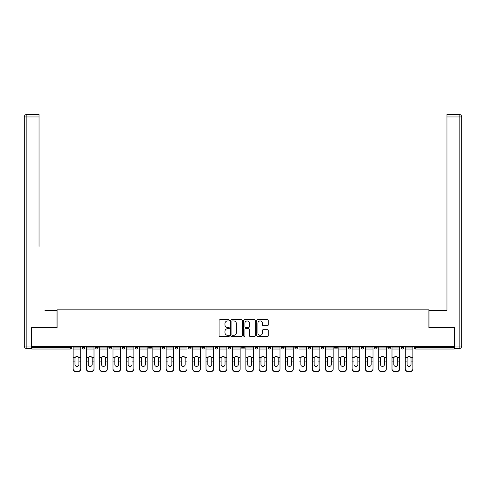 <?xml version="1.0" encoding="UTF-8"?>
<svg xmlns="http://www.w3.org/2000/svg" width="486" height="486" viewBox="0 0 486 486"><rect width="100%" height="100%" fill="white"/><g stroke="black" fill="none" stroke-linecap="round" stroke-linejoin="round"><path stroke-width="0.73" d="M229.374 320.347A0.583 0.583 0 0 0 228.791 319.764L219.909 319.764A0.838 0.838 0 0 0 219.071 320.596L219.071 335.644A0.838 0.838 0 0 0 219.909 336.482L228.791 336.482A0.583 0.583 0 0 0 229.374 335.893A0.583 0.583 0 0 0 228.791 335.31L227.642 335.31A2.673 2.673 0 0 1 224.963 332.637L224.963 331.379A2.673 2.673 0 0 1 227.642 328.706L228.791 328.706A0.583 0.583 0 0 0 229.374 328.123A0.583 0.583 0 0 0 228.791 327.534L227.642 327.534A2.673 2.673 0 0 1 224.963 324.861L224.963 323.609A2.673 2.673 0 0 1 227.642 320.93L228.791 320.93A0.583 0.583 0 0 0 229.374 320.347M267.428 325.656A0.838 0.838 0 0 0 268.266 324.818L268.266 320.596A0.838 0.838 0 0 0 267.428 319.764L257.568 319.764A0.838 0.838 0 0 0 256.73 320.596L256.73 335.644A0.838 0.838 0 0 0 257.568 336.482L267.428 336.482A0.838 0.838 0 0 0 268.266 335.644L268.266 330.547A0.838 0.838 0 0 0 267.428 329.708L263.212 329.708A0.838 0.838 0 0 0 262.373 330.547L262.373 333.074A2.236 2.236 0 0 1 260.138 335.31A2.236 2.236 0 0 1 257.902 333.074L257.902 323.166A2.236 2.236 0 0 1 260.138 320.93A2.236 2.236 0 0 1 262.373 323.166L262.373 324.818A0.838 0.838 0 0 0 263.212 325.656L267.428 325.656M31.712 346.39L31.712 327.74L57.087 327.74L57.087 309.855L428.913 309.855L428.913 327.74L454.288 327.74L454.288 346.39L31.712 346.39L31.712 347.751L70.288 347.751L70.288 346.39M242.271 320.596A0.838 0.838 0 0 0 241.433 319.764L231.567 319.764A0.838 0.838 0 0 0 230.735 320.596L230.735 335.644A0.838 0.838 0 0 0 231.567 336.482L241.433 336.482A0.838 0.838 0 0 0 242.271 335.644L242.271 320.596M244.567 319.764L254.433 319.764A0.838 0.838 0 0 1 255.265 320.596L255.265 335.644A0.838 0.838 0 0 1 254.433 336.482L250.211 336.482A0.838 0.838 0 0 1 249.373 335.644L249.373 329.544A0.838 0.838 0 0 0 248.54 328.706L245.74 328.706A0.838 0.838 0 0 0 244.901 329.544L244.901 335.893A0.583 0.583 0 0 1 244.318 336.482A0.583 0.583 0 0 1 243.729 335.893L243.729 320.596A0.838 0.838 0 0 1 244.567 319.764M70.288 349.027A1.276 1.276 0 0 0 71.564 347.751L70.288 347.751L70.288 349.027A1.276 1.276 0 0 0 71.564 347.751L71.564 346.39L71.564 347.751A1.276 1.276 0 0 1 70.288 349.027L31.712 349.027L31.712 347.751M454.288 346.39L454.288 349.027L415.712 349.027A1.276 1.276 0 0 1 414.437 347.751L414.437 346.39M82.298 346.39L82.298 347.751L82.298 346.39M83.574 349.027A1.276 1.276 0 0 1 82.298 347.751A1.276 1.276 0 0 0 83.574 349.027A1.276 1.276 0 0 0 84.85 347.751L84.85 346.39L84.85 347.751A1.276 1.276 0 0 1 83.574 349.027A1.276 1.276 0 0 1 82.298 347.751L84.85 347.751A1.276 1.276 0 0 1 83.574 349.027M95.584 346.39L95.584 347.751L95.584 346.39M98.136 346.39L98.136 347.751L98.136 346.39M108.87 346.39L108.87 347.751L108.87 346.39M111.422 346.39L111.422 347.751A1.276 1.276 0 0 1 110.146 349.027A1.276 1.276 0 0 1 108.87 347.751A1.276 1.276 0 0 0 110.146 349.027A1.276 1.276 0 0 0 111.422 347.751A1.276 1.276 0 0 1 110.146 349.027A1.276 1.276 0 0 1 108.87 347.751L111.422 347.751M122.15 346.39L122.15 347.751L122.15 346.39M124.708 346.39L124.708 347.751L124.708 346.39M135.436 346.39L135.436 347.751L135.436 346.39M137.994 346.39L137.994 347.751L137.994 346.39M151.28 346.39L151.28 347.751L148.722 347.751A1.276 1.276 0 0 0 150.004 349.027A1.276 1.276 0 0 1 148.722 347.751L148.722 346.39M162.008 346.39L162.008 347.751L162.008 346.39M164.566 346.39L164.566 347.751L164.566 346.39M175.294 346.39L175.294 347.751L175.294 346.39M177.852 346.39L177.852 347.751L177.852 346.39M188.58 346.39L188.58 347.751L188.58 346.39M191.138 346.39L191.138 347.751A1.276 1.276 0 0 1 189.856 349.027A1.276 1.276 0 0 1 188.58 347.751L191.138 347.751A1.276 1.276 0 0 1 189.856 349.027M201.866 346.39L201.866 347.751L201.866 346.39M204.424 346.39L204.424 347.751L204.424 346.39M215.152 346.39L215.152 347.751L215.152 346.39M217.704 346.39L217.704 347.751A1.276 1.276 0 0 1 216.428 349.027A1.276 1.276 0 0 1 215.152 347.751L217.704 347.751A1.276 1.276 0 0 1 216.428 349.027M228.438 346.39L228.438 347.751L228.438 346.39M230.99 346.39L230.99 347.751L230.99 346.39M241.724 346.39L241.724 347.751L241.724 346.39M244.276 346.39L244.276 347.751L244.276 346.39M257.562 346.39L257.562 347.751A1.276 1.276 0 0 1 256.286 349.027A1.276 1.276 0 0 1 255.01 347.751L255.01 346.39M270.848 346.39L270.848 347.751A1.276 1.276 0 0 1 269.572 349.027A1.276 1.276 0 0 1 268.296 347.751L268.296 346.39M284.134 346.39L284.134 347.751A1.276 1.276 0 0 1 282.858 349.027A1.276 1.276 0 0 1 281.576 347.751L281.576 346.39M297.42 346.39L297.42 347.751A1.276 1.276 0 0 1 296.144 349.027A1.276 1.276 0 0 1 294.862 347.751L294.862 346.39M309.43 349.027A1.276 1.276 0 0 0 310.706 347.751L310.706 346.39L310.706 347.751A1.276 1.276 0 0 1 309.43 349.027A1.276 1.276 0 0 1 308.148 347.751L308.148 346.39M323.992 346.39L323.992 347.751A1.276 1.276 0 0 1 322.71 349.027A1.276 1.276 0 0 1 321.434 347.751L321.434 346.39M334.72 346.39L334.72 347.751L334.72 346.39M337.278 346.39L337.278 347.751A1.276 1.276 0 0 1 335.996 349.027A1.276 1.276 0 0 1 334.72 347.751L337.278 347.751A1.276 1.276 0 0 1 335.996 349.027M349.282 349.027A1.276 1.276 0 0 0 350.564 347.751L350.564 346.39L350.564 347.751A1.276 1.276 0 0 1 349.282 349.027A1.276 1.276 0 0 1 348.006 347.751L348.006 346.39M361.292 346.39L361.292 347.751L361.292 346.39M363.85 346.39L363.85 347.751A1.276 1.276 0 0 1 362.568 349.027A1.276 1.276 0 0 1 361.292 347.751L363.85 347.751A1.276 1.276 0 0 1 362.568 349.027A1.276 1.276 0 0 0 363.85 347.751M374.578 347.751A1.276 1.276 0 0 0 375.854 349.027A1.276 1.276 0 0 0 377.13 347.751L377.13 346.39L377.13 347.751L374.578 347.751A1.276 1.276 0 0 0 375.854 349.027A1.276 1.276 0 0 1 374.578 347.751L374.578 346.39M387.864 346.39L387.864 347.751L387.864 346.39M390.416 346.39L390.416 347.751L390.416 346.39M403.702 346.39L403.702 347.751A1.276 1.276 0 0 1 402.426 349.027A1.276 1.276 0 0 1 401.15 347.751L401.15 346.39M96.86 349.027A1.276 1.276 0 0 1 95.584 347.751A1.276 1.276 0 0 0 96.86 349.027A1.276 1.276 0 0 0 98.136 347.751A1.276 1.276 0 0 1 96.86 349.027A1.276 1.276 0 0 1 95.584 347.751L98.136 347.751A1.276 1.276 0 0 1 96.86 349.027M123.432 349.027A1.276 1.276 0 0 1 122.15 347.751A1.276 1.276 0 0 0 123.432 349.027A1.276 1.276 0 0 0 124.708 347.751A1.276 1.276 0 0 1 123.432 349.027A1.276 1.276 0 0 1 122.15 347.751L124.708 347.751A1.276 1.276 0 0 1 123.432 349.027M136.718 349.027A1.276 1.276 0 0 1 135.436 347.751A1.276 1.276 0 0 0 136.718 349.027A1.276 1.276 0 0 0 137.994 347.751A1.276 1.276 0 0 1 136.718 349.027A1.276 1.276 0 0 1 135.436 347.751L137.994 347.751A1.276 1.276 0 0 1 136.718 349.027M150.004 349.027A1.276 1.276 0 0 0 151.28 347.751A1.276 1.276 0 0 1 150.004 349.027A1.276 1.276 0 0 1 148.722 347.751M163.29 349.027A1.276 1.276 0 0 1 162.008 347.751A1.276 1.276 0 0 0 163.29 349.027A1.276 1.276 0 0 0 164.566 347.751A1.276 1.276 0 0 1 163.29 349.027A1.276 1.276 0 0 1 162.008 347.751L164.566 347.751A1.276 1.276 0 0 1 163.29 349.027M176.57 349.027A1.276 1.276 0 0 1 175.294 347.751L177.852 347.751A1.276 1.276 0 0 1 176.57 349.027A1.276 1.276 0 0 0 177.852 347.751M203.142 349.027A1.276 1.276 0 0 1 201.866 347.751A1.276 1.276 0 0 0 203.142 349.027A1.276 1.276 0 0 0 204.424 347.751A1.276 1.276 0 0 1 203.142 349.027A1.276 1.276 0 0 1 201.866 347.751L204.424 347.751M229.714 349.027A1.276 1.276 0 0 1 228.438 347.751L230.99 347.751A1.276 1.276 0 0 1 229.714 349.027A1.276 1.276 0 0 0 230.99 347.751M243 349.027A1.276 1.276 0 0 1 241.724 347.751A1.276 1.276 0 0 0 243 349.027A1.276 1.276 0 0 0 244.276 347.751A1.276 1.276 0 0 1 243 349.027A1.276 1.276 0 0 1 241.724 347.751L244.276 347.751A1.276 1.276 0 0 1 243 349.027M389.14 349.027A1.276 1.276 0 0 1 387.864 347.751L390.416 347.751A1.276 1.276 0 0 1 389.14 349.027A1.276 1.276 0 0 0 390.416 347.751A1.276 1.276 0 0 1 389.14 349.027M232.49 320.93A0.583 0.583 0 0 0 231.901 321.519L231.901 334.726A0.583 0.583 0 0 0 232.49 335.31L233.699 335.31A2.673 2.673 0 0 0 236.372 332.637L236.372 323.609A2.673 2.673 0 0 0 233.699 320.93L232.49 320.93M249.373 323.208A2.236 2.236 0 0 0 247.137 320.973A2.236 2.236 0 0 0 244.901 323.208L244.901 326.701A0.838 0.838 0 0 0 245.74 327.534L248.54 327.534A0.838 0.838 0 0 0 249.373 326.701L249.373 323.208M78.89 358.376L78.89 361.104L80.719 361.104L80.719 346.39M73.143 361.463L73.143 369.178L73.143 357.623L75.13 357.623L74.972 358.376L75.13 357.623A1.956 1.877 0 0 1 78.732 357.623L80.719 357.623M80.719 361.463L80.719 369.178A2.558 2.418 180 0 1 78.167 371.596L78.167 371.237A2.558 2.418 0 0 0 80.719 368.819L80.719 361.104M78.89 364.555A1.956 1.853 180 0 1 76.934 366.408A1.956 1.853 180 0 1 74.972 364.555A1.956 1.853 180 0 0 76.934 366.408A1.956 1.853 180 0 0 78.89 364.555L78.89 361.104M74.972 364.555L74.972 358.376M73.143 368.819A2.558 2.418 0 0 0 75.695 371.237L75.695 371.596L78.167 371.596M75.695 371.596A2.558 2.418 180 0 1 73.143 369.178M75.695 371.237L78.167 371.237M73.143 357.623L73.143 346.39M80.719 368.819L80.719 369.178M24.3 116.956A2.558 2.558 0 0 1 26.858 114.404A2.558 2.558 0 0 0 24.3 116.956L24.3 346.05L24.3 116.956L26.858 116.956L26.858 114.404L39.032 114.404L39.032 116.956L26.858 116.956L26.858 346.05L31.456 346.05L31.456 327.74L57.002 327.74L57.002 310.281L44.912 310.281M39.032 116.956L39.032 246.408M31.456 346.05L31.456 348.602L26.858 348.602A2.558 2.558 0 0 1 24.3 346.05L26.858 346.05L26.858 348.602M441.088 310.281L446.968 310.281L446.968 114.404L459.142 114.404A2.558 2.558 0 0 1 461.7 116.956L461.7 346.05L461.7 116.956A2.558 2.558 0 0 0 459.142 114.404L459.142 116.956L446.968 116.956M454.544 346.05L459.142 346.05L459.142 348.602A2.558 2.558 0 0 0 461.7 346.05A2.558 2.558 0 0 1 459.142 348.602L454.544 348.602L454.544 327.74L428.998 327.74L428.998 310.281L446.968 310.281L446.968 246.408M92.176 358.376L92.176 361.104L94.005 361.104L94.005 346.39M86.429 361.463L86.429 369.178L86.429 357.623L88.416 357.623L88.258 358.376L88.416 357.623A1.956 1.877 0 0 1 92.018 357.623L94.005 357.623M94.005 361.463L94.005 369.178A2.558 2.418 180 0 1 91.453 371.596L91.453 371.237A2.558 2.418 0 0 0 94.005 368.819L94.005 361.104M92.176 364.555A1.956 1.853 180 0 1 90.214 366.408A1.956 1.853 180 0 1 88.258 364.555A1.956 1.853 180 0 0 90.214 366.408A1.956 1.853 180 0 0 92.176 364.555L92.176 361.104M105.462 358.376L105.462 361.104L107.291 361.104L107.291 346.39M99.715 361.463L99.715 369.178L99.715 357.623L101.702 357.623L101.544 358.376L101.702 357.623A1.956 1.877 0 0 1 105.304 357.623L107.291 357.623M107.291 361.463L107.291 369.178A2.558 2.418 180 0 1 104.739 371.596L104.739 371.237A2.558 2.418 0 0 0 107.291 368.819L107.291 361.104M105.462 364.555A1.956 1.853 180 0 1 103.5 366.408A1.956 1.853 180 0 1 101.544 364.555A1.956 1.853 180 0 0 103.5 366.408A1.956 1.853 180 0 0 105.462 364.555L105.462 361.104M118.748 358.376L118.748 361.104L120.577 361.104L120.577 346.39M112.995 361.463L112.995 369.178L112.995 357.623L114.988 357.623L114.83 358.376L114.988 357.623A1.956 1.877 0 0 1 118.59 357.623L120.577 357.623M120.577 361.463L120.577 369.178A2.558 2.418 180 0 1 118.025 371.596L118.025 371.237A2.558 2.418 0 0 0 120.577 368.819L120.577 361.104M118.748 364.555A1.956 1.853 180 0 1 116.786 366.408A1.956 1.853 180 0 1 114.83 364.555A1.956 1.853 180 0 0 116.786 366.408A1.956 1.853 180 0 0 118.748 364.555L118.748 361.104M132.034 358.376L132.034 361.104L133.863 361.104L133.863 346.39M126.281 361.463L126.281 369.178L126.281 357.623L128.268 357.623L128.116 358.376L128.268 357.623A1.956 1.877 0 0 1 131.876 357.623L133.863 357.623M133.863 361.463L133.863 369.178A2.558 2.418 180 0 1 131.305 371.596L131.305 371.237A2.558 2.418 0 0 0 133.863 368.819L133.863 361.104M132.034 364.555A1.956 1.853 180 0 1 130.072 366.408A1.956 1.853 180 0 1 128.116 364.555A1.956 1.853 180 0 0 130.072 366.408A1.956 1.853 180 0 0 132.034 364.555L132.034 361.104M145.32 358.376L145.32 361.104L147.149 361.104L147.149 346.39M139.567 361.463L139.567 369.178L139.567 357.623L141.554 357.623L141.402 358.376L141.554 357.623A1.956 1.877 0 0 1 145.162 357.623L147.149 357.623M147.149 361.463L147.149 369.178A2.558 2.418 180 0 1 144.591 371.596L144.591 371.237A2.558 2.418 0 0 0 147.149 368.819L147.149 361.104M145.32 364.555A1.956 1.853 180 0 1 143.358 366.408A1.956 1.853 180 0 1 141.402 364.555A1.956 1.853 180 0 0 143.358 366.408A1.956 1.853 180 0 0 145.32 364.555L145.32 361.104M88.258 364.555L88.258 358.376M86.429 368.819A2.558 2.418 0 0 0 88.981 371.237L88.981 371.596L91.453 371.596M88.981 371.596A2.558 2.418 180 0 1 86.429 369.178M88.981 371.237L91.453 371.237M86.429 357.623L86.429 346.39M94.005 368.819L94.005 369.178M101.544 364.555L101.544 358.376M99.715 368.819A2.558 2.418 0 0 0 102.267 371.237L102.267 371.596L104.739 371.596M102.267 371.596A2.558 2.418 180 0 1 99.715 369.178M102.267 371.237L104.739 371.237M99.715 357.623L99.715 346.39M107.291 368.819L107.291 369.178M114.83 364.555L114.83 358.376M112.995 368.819A2.558 2.418 0 0 0 115.553 371.237L115.553 371.596L118.025 371.596M115.553 371.596A2.558 2.418 180 0 1 112.995 369.178M115.553 371.237L118.025 371.237M112.995 357.623L112.995 346.39M120.577 368.819L120.577 369.178M128.116 364.555L128.116 358.376M126.281 368.819A2.558 2.418 0 0 0 128.839 371.237L128.839 371.596L131.305 371.596M128.839 371.596A2.558 2.418 180 0 1 126.281 369.178M128.839 371.237L131.305 371.237M126.281 357.623L126.281 346.39M133.863 368.819L133.863 369.178M141.402 364.555L141.402 358.376M139.567 368.819A2.558 2.418 0 0 0 142.125 371.237L142.125 371.596L144.591 371.596M142.125 371.596A2.558 2.418 180 0 1 139.567 369.178M142.125 371.237L144.591 371.237M139.567 357.623L139.567 346.39M147.149 368.819L147.149 369.178M158.6 358.376L158.6 361.104L160.435 361.104L160.435 346.39M152.853 361.463L152.853 369.178L152.853 357.623L154.84 357.623L154.688 358.376L154.84 357.623A1.956 1.877 0 0 1 158.448 357.623L160.435 357.623M160.435 361.463L160.435 369.178A2.558 2.418 180 0 1 157.877 371.596L157.877 371.237A2.558 2.418 0 0 0 160.435 368.819L160.435 361.104M158.6 364.555A1.956 1.853 180 0 1 156.644 366.408A1.956 1.853 180 0 1 154.688 364.555A1.956 1.853 180 0 0 156.644 366.408A1.956 1.853 180 0 0 158.6 364.555L158.6 361.104M154.688 364.555L154.688 358.376M152.853 368.819A2.558 2.418 0 0 0 155.411 371.237L155.411 371.596L157.877 371.596M155.411 371.596A2.558 2.418 180 0 1 152.853 369.178M155.411 371.237L157.877 371.237M152.853 357.623L152.853 346.39M160.435 368.819L160.435 369.178M171.886 358.376L171.886 361.104L173.721 361.104L173.721 346.39M166.139 361.463L166.139 369.178L166.139 357.623L168.126 357.623L167.974 358.376L168.126 357.623A1.956 1.877 0 0 1 171.734 357.623L173.721 357.623M173.721 361.463L173.721 369.178A2.558 2.418 180 0 1 171.163 371.596L171.163 371.237A2.558 2.418 0 0 0 173.721 368.819L173.721 361.104M171.886 364.555A1.956 1.853 180 0 1 169.93 366.408A1.956 1.853 180 0 1 167.974 364.555A1.956 1.853 180 0 0 169.93 366.408A1.956 1.853 180 0 0 171.886 364.555L171.886 361.104M167.974 364.555L167.974 358.376M166.139 368.819A2.558 2.418 0 0 0 168.697 371.237L168.697 371.596L171.163 371.596M168.697 371.596A2.558 2.418 180 0 1 166.139 369.178M168.697 371.237L171.163 371.237M166.139 357.623L166.139 346.39M173.721 368.819L173.721 369.178M185.172 358.376L185.172 361.104L187.007 361.104L187.007 346.39M179.425 361.463L179.425 369.178L179.425 357.623L181.412 357.623L181.254 358.376L181.412 357.623A1.956 1.877 0 0 1 185.02 357.623L187.007 357.623M187.007 361.463L187.007 369.178A2.558 2.418 180 0 1 184.449 371.596L184.449 371.237A2.558 2.418 0 0 0 187.007 368.819L187.007 361.104M185.172 364.555A1.956 1.853 180 0 1 183.216 366.408A1.956 1.853 180 0 1 181.254 364.555A1.956 1.853 180 0 0 183.216 366.408A1.956 1.853 180 0 0 185.172 364.555L185.172 361.104M181.254 364.555L181.254 358.376M179.425 368.819A2.558 2.418 0 0 0 181.983 371.237L181.983 371.596L184.449 371.596M181.983 371.596A2.558 2.418 180 0 1 179.425 369.178M181.983 371.237L184.449 371.237M179.425 357.623L179.425 346.39M187.007 368.819L187.007 369.178M198.458 358.376L198.458 361.104L200.293 361.104L200.293 346.39M192.711 361.463L192.711 369.178L192.711 357.623L194.698 357.623L194.54 358.376L194.698 357.623A1.956 1.877 0 0 1 198.306 357.623L200.293 357.623M200.293 361.463L200.293 369.178A2.558 2.418 180 0 1 197.735 371.596L197.735 371.237A2.558 2.418 0 0 0 200.293 368.819L200.293 361.104M198.458 364.555A1.956 1.853 180 0 1 196.502 366.408A1.956 1.853 180 0 1 194.54 364.555A1.956 1.853 180 0 0 196.502 366.408A1.956 1.853 180 0 0 198.458 364.555L198.458 361.104M194.54 364.555L194.54 358.376M192.711 368.819A2.558 2.418 0 0 0 195.269 371.237L195.269 371.596L197.735 371.596M195.269 371.596A2.558 2.418 180 0 1 192.711 369.178M195.269 371.237L197.735 371.237M192.711 357.623L192.711 346.39M200.293 368.819L200.293 369.178M211.744 358.376L211.744 361.104L213.579 361.104L213.579 346.39M205.997 361.463L205.997 369.178L205.997 357.623L207.984 357.623L207.826 358.376L207.984 357.623A1.956 1.877 0 0 1 211.586 357.623L213.579 357.623M213.579 361.463L213.579 369.178A2.558 2.418 180 0 1 211.021 371.596L211.021 371.237A2.558 2.418 0 0 0 213.579 368.819L213.579 361.104M211.744 364.555A1.956 1.853 180 0 1 209.788 366.408A1.956 1.853 180 0 1 207.826 364.555A1.956 1.853 180 0 0 209.788 366.408A1.956 1.853 180 0 0 211.744 364.555L211.744 361.104M207.826 364.555L207.826 358.376M205.997 368.819A2.558 2.418 0 0 0 208.549 371.237L208.549 371.596L211.021 371.596M208.549 371.596A2.558 2.418 180 0 1 205.997 369.178M208.549 371.237L211.021 371.237M205.997 357.623L205.997 346.39M213.579 368.819L213.579 369.178M225.03 358.376L225.03 361.104L226.859 361.104L226.859 346.39M219.283 361.463L219.283 369.178L219.283 357.623L221.27 357.623L221.112 358.376L221.27 357.623A1.956 1.877 0 0 1 224.872 357.623L226.859 357.623M226.859 361.463L226.859 369.178A2.558 2.418 180 0 1 224.307 371.596L224.307 371.237A2.558 2.418 0 0 0 226.859 368.819L226.859 361.104M225.03 364.555A1.956 1.853 180 0 1 223.074 366.408A1.956 1.853 180 0 1 221.112 364.555A1.956 1.853 180 0 0 223.074 366.408A1.956 1.853 180 0 0 225.03 364.555L225.03 361.104M221.112 364.555L221.112 358.376M219.283 368.819A2.558 2.418 0 0 0 221.835 371.237L221.835 371.596L224.307 371.596M221.835 371.596A2.558 2.418 180 0 1 219.283 369.178M221.835 371.237L224.307 371.237M219.283 357.623L219.283 346.39M226.859 368.819L226.859 369.178M238.316 358.376L238.316 361.104L240.145 361.104L240.145 346.39M232.569 361.463L232.569 369.178L232.569 357.623L234.556 357.623L234.398 358.376L234.556 357.623A1.956 1.877 0 0 1 238.158 357.623L240.145 357.623M240.145 361.463L240.145 369.178A2.558 2.418 180 0 1 237.593 371.596L237.593 371.237A2.558 2.418 0 0 0 240.145 368.819L240.145 361.104M238.316 364.555A1.956 1.853 180 0 1 236.36 366.408A1.956 1.853 180 0 1 234.398 364.555A1.956 1.853 180 0 0 236.36 366.408A1.956 1.853 180 0 0 238.316 364.555L238.316 361.104M234.398 364.555L234.398 358.376M232.569 368.819A2.558 2.418 0 0 0 235.121 371.237L235.121 371.596L237.593 371.596M235.121 371.596A2.558 2.418 180 0 1 232.569 369.178M235.121 371.237L237.593 371.237M232.569 357.623L232.569 346.39M240.145 368.819L240.145 369.178M251.602 358.376L251.602 361.104L253.431 361.104L253.431 346.39M245.855 361.463L245.855 369.178L245.855 357.623L247.842 357.623L247.684 358.376L247.842 357.623A1.956 1.877 0 0 1 251.444 357.623L253.431 357.623M253.431 361.463L253.431 369.178A2.558 2.418 180 0 1 250.879 371.596L250.879 371.237A2.558 2.418 0 0 0 253.431 368.819L253.431 361.104M251.602 364.555A1.956 1.853 180 0 1 249.64 366.408A1.956 1.853 180 0 1 247.684 364.555A1.956 1.853 180 0 0 249.64 366.408A1.956 1.853 180 0 0 251.602 364.555L251.602 361.104M247.684 364.555L247.684 358.376M245.855 368.819A2.558 2.418 0 0 0 248.407 371.237L248.407 371.596L250.879 371.596M248.407 371.596A2.558 2.418 180 0 1 245.855 369.178M248.407 371.237L250.879 371.237M245.855 357.623L245.855 346.39M253.431 368.819L253.431 369.178M264.888 358.376L264.888 361.104L266.717 361.104L266.717 346.39M259.141 361.463L259.141 369.178L259.141 357.623L261.128 357.623L260.97 358.376L261.128 357.623A1.956 1.877 0 0 1 264.73 357.623L266.717 357.623M266.717 361.463L266.717 369.178A2.558 2.418 180 0 1 264.165 371.596L264.165 371.237A2.558 2.418 0 0 0 266.717 368.819L266.717 361.104M264.888 364.555A1.956 1.853 180 0 1 262.926 366.408A1.956 1.853 180 0 1 260.97 364.555A1.956 1.853 180 0 0 262.926 366.408A1.956 1.853 180 0 0 264.888 364.555L264.888 361.104M260.97 364.555L260.97 358.376M259.141 368.819A2.558 2.418 0 0 0 261.693 371.237L261.693 371.596L264.165 371.596M261.693 371.596A2.558 2.418 180 0 1 259.141 369.178M261.693 371.237L264.165 371.237M259.141 357.623L259.141 346.39M266.717 368.819L266.717 369.178M278.174 358.376L278.174 361.104L280.003 361.104L280.003 346.39M272.421 361.463L272.421 369.178L272.421 357.623L274.414 357.623L274.256 358.376L274.414 357.623A1.956 1.877 0 0 1 278.016 357.623L280.003 357.623M280.003 361.463L280.003 369.178A2.558 2.418 180 0 1 277.451 371.596L277.451 371.237A2.558 2.418 0 0 0 280.003 368.819L280.003 361.104M278.174 364.555A1.956 1.853 180 0 1 276.212 366.408A1.956 1.853 180 0 1 274.256 364.555A1.956 1.853 180 0 0 276.212 366.408A1.956 1.853 180 0 0 278.174 364.555L278.174 361.104M274.256 364.555L274.256 358.376M272.421 368.819A2.558 2.418 0 0 0 274.979 371.237L274.979 371.596L277.451 371.596M274.979 371.596A2.558 2.418 180 0 1 272.421 369.178M274.979 371.237L277.451 371.237M272.421 357.623L272.421 346.39M280.003 368.819L280.003 369.178M291.46 358.376L291.46 361.104L293.289 361.104L293.289 346.39M285.707 361.463L285.707 369.178L285.707 357.623L287.694 357.623L287.542 358.376L287.694 357.623A1.956 1.877 0 0 1 291.302 357.623L293.289 357.623M293.289 361.463L293.289 369.178A2.558 2.418 180 0 1 290.731 371.596L290.731 371.237A2.558 2.418 0 0 0 293.289 368.819L293.289 361.104M291.46 364.555A1.956 1.853 180 0 1 289.498 366.408A1.956 1.853 180 0 1 287.542 364.555A1.956 1.853 180 0 0 289.498 366.408A1.956 1.853 180 0 0 291.46 364.555L291.46 361.104M287.542 364.555L287.542 358.376M285.707 368.819A2.558 2.418 0 0 0 288.265 371.237L288.265 371.596L290.731 371.596M288.265 371.596A2.558 2.418 180 0 1 285.707 369.178M288.265 371.237L290.731 371.237M285.707 357.623L285.707 346.39M293.289 368.819L293.289 369.178M304.746 358.376L304.746 361.104L306.575 361.104L306.575 346.39M298.993 361.463L298.993 369.178L298.993 357.623L300.98 357.623L300.828 358.376L300.98 357.623A1.956 1.877 0 0 1 304.588 357.623L306.575 357.623M306.575 361.463L306.575 369.178A2.558 2.418 180 0 1 304.017 371.596L304.017 371.237A2.558 2.418 0 0 0 306.575 368.819L306.575 361.104M304.746 364.555A1.956 1.853 180 0 1 302.784 366.408A1.956 1.853 180 0 1 300.828 364.555A1.956 1.853 180 0 0 302.784 366.408A1.956 1.853 180 0 0 304.746 364.555L304.746 361.104M300.828 364.555L300.828 358.376M298.993 368.819A2.558 2.418 0 0 0 301.551 371.237L301.551 371.596L304.017 371.596M301.551 371.596A2.558 2.418 180 0 1 298.993 369.178M301.551 371.237L304.017 371.237M298.993 357.623L298.993 346.39M306.575 368.819L306.575 369.178M318.026 358.376L318.026 361.104L319.861 361.104L319.861 346.39M312.279 361.463L312.279 369.178L312.279 357.623L314.266 357.623L314.114 358.376L314.266 357.623A1.956 1.877 0 0 1 317.874 357.623L319.861 357.623M319.861 361.463L319.861 369.178A2.558 2.418 180 0 1 317.303 371.596L317.303 371.237A2.558 2.418 0 0 0 319.861 368.819L319.861 361.104M318.026 364.555A1.956 1.853 180 0 1 316.07 366.408A1.956 1.853 180 0 1 314.114 364.555A1.956 1.853 180 0 0 316.07 366.408A1.956 1.853 180 0 0 318.026 364.555L318.026 361.104M314.114 364.555L314.114 358.376M312.279 368.819A2.558 2.418 0 0 0 314.837 371.237L314.837 371.596L317.303 371.596M314.837 371.596A2.558 2.418 180 0 1 312.279 369.178M314.837 371.237L317.303 371.237M312.279 357.623L312.279 346.39M319.861 368.819L319.861 369.178M331.312 358.376L331.312 361.104L333.147 361.104L333.147 346.39M325.565 361.463L325.565 369.178L325.565 357.623L327.552 357.623L327.4 358.376L327.552 357.623A1.956 1.877 0 0 1 331.16 357.623L333.147 357.623M333.147 361.463L333.147 369.178A2.558 2.418 180 0 1 330.589 371.596L330.589 371.237A2.558 2.418 0 0 0 333.147 368.819L333.147 361.104M331.312 364.555A1.956 1.853 180 0 1 329.356 366.408A1.956 1.853 180 0 1 327.4 364.555A1.956 1.853 180 0 0 329.356 366.408A1.956 1.853 180 0 0 331.312 364.555L331.312 361.104M327.4 364.555L327.4 358.376M325.565 368.819A2.558 2.418 0 0 0 328.123 371.237L328.123 371.596L330.589 371.596M328.123 371.596A2.558 2.418 180 0 1 325.565 369.178M328.123 371.237L330.589 371.237M325.565 357.623L325.565 346.39M333.147 368.819L333.147 369.178M344.598 358.376L344.598 361.104L346.433 361.104L346.433 346.39M338.851 361.463L338.851 369.178L338.851 357.623L340.838 357.623L340.68 358.376L340.838 357.623A1.956 1.877 0 0 1 344.446 357.623L346.433 357.623M346.433 361.463L346.433 369.178A2.558 2.418 180 0 1 343.875 371.596L343.875 371.237A2.558 2.418 0 0 0 346.433 368.819L346.433 361.104M344.598 364.555A1.956 1.853 180 0 1 342.642 366.408A1.956 1.853 180 0 1 340.68 364.555A1.956 1.853 180 0 0 342.642 366.408A1.956 1.853 180 0 0 344.598 364.555L344.598 361.104M340.68 364.555L340.68 358.376M338.851 368.819A2.558 2.418 0 0 0 341.409 371.237L341.409 371.596L343.875 371.596M341.409 371.596A2.558 2.418 180 0 1 338.851 369.178M341.409 371.237L343.875 371.237M338.851 357.623L338.851 346.39M346.433 368.819L346.433 369.178M357.884 358.376L357.884 361.104L359.719 361.104L359.719 346.39M352.137 361.463L352.137 369.178L352.137 357.623L354.124 357.623L353.966 358.376L354.124 357.623A1.956 1.877 0 0 1 357.732 357.623L359.719 357.623M359.719 361.463L359.719 369.178A2.558 2.418 180 0 1 357.161 371.596L357.161 371.237A2.558 2.418 0 0 0 359.719 368.819L359.719 361.104M357.884 364.555A1.956 1.853 180 0 1 355.928 366.408A1.956 1.853 180 0 1 353.966 364.555A1.956 1.853 180 0 0 355.928 366.408A1.956 1.853 180 0 0 357.884 364.555L357.884 361.104M353.966 364.555L353.966 358.376M352.137 368.819A2.558 2.418 0 0 0 354.695 371.237L354.695 371.596L357.161 371.596M354.695 371.596A2.558 2.418 180 0 1 352.137 369.178M354.695 371.237L357.161 371.237M352.137 357.623L352.137 346.39M359.719 368.819L359.719 369.178M371.17 358.376L371.17 361.104L373.005 361.104L373.005 346.39M365.423 361.463L365.423 369.178L365.423 357.623L367.41 357.623L367.252 358.376L367.41 357.623A1.956 1.877 0 0 1 371.012 357.623L373.005 357.623M373.005 361.463L373.005 369.178A2.558 2.418 180 0 1 370.447 371.596L370.447 371.237A2.558 2.418 0 0 0 373.005 368.819L373.005 361.104M371.17 364.555A1.956 1.853 180 0 1 369.214 366.408A1.956 1.853 180 0 1 367.252 364.555A1.956 1.853 180 0 0 369.214 366.408A1.956 1.853 180 0 0 371.17 364.555L371.17 361.104M367.252 364.555L367.252 358.376M365.423 368.819A2.558 2.418 0 0 0 367.975 371.237L367.975 371.596L370.447 371.596M367.975 371.596A2.558 2.418 180 0 1 365.423 369.178M367.975 371.237L370.447 371.237M365.423 357.623L365.423 346.39M373.005 368.819L373.005 369.178M384.456 358.376L384.456 361.104L386.285 361.104L386.285 346.39M378.709 361.463L378.709 369.178L378.709 357.623L380.696 357.623L380.538 358.376L380.696 357.623A1.956 1.877 0 0 1 384.298 357.623L386.285 357.623M386.285 361.463L386.285 369.178A2.558 2.418 180 0 1 383.733 371.596L383.733 371.237A2.558 2.418 0 0 0 386.285 368.819L386.285 361.104M384.456 364.555A1.956 1.853 180 0 1 382.5 366.408A1.956 1.853 180 0 1 380.538 364.555A1.956 1.853 180 0 0 382.5 366.408A1.956 1.853 180 0 0 384.456 364.555L384.456 361.104M380.538 364.555L380.538 358.376M378.709 368.819A2.558 2.418 0 0 0 381.261 371.237L381.261 371.596L383.733 371.596M381.261 371.596A2.558 2.418 180 0 1 378.709 369.178M381.261 371.237L383.733 371.237M378.709 357.623L378.709 346.39M386.285 368.819L386.285 369.178M397.742 358.376L397.742 361.104L399.571 361.104L399.571 346.39M391.995 361.463L391.995 369.178L391.995 357.623L393.982 357.623L393.824 358.376L393.982 357.623A1.956 1.877 0 0 1 397.584 357.623L399.571 357.623M399.571 361.463L399.571 369.178A2.558 2.418 180 0 1 397.019 371.596L397.019 371.237A2.558 2.418 0 0 0 399.571 368.819L399.571 361.104M397.742 364.555A1.956 1.853 180 0 1 395.786 366.408A1.956 1.853 180 0 1 393.824 364.555A1.956 1.853 180 0 0 395.786 366.408A1.956 1.853 180 0 0 397.742 364.555L397.742 361.104M393.824 364.555L393.824 358.376M391.995 368.819A2.558 2.418 0 0 0 394.547 371.237L394.547 371.596L397.019 371.596M394.547 371.596A2.558 2.418 180 0 1 391.995 369.178M394.547 371.237L397.019 371.237M391.995 357.623L391.995 346.39M399.571 368.819L399.571 369.178M411.028 358.376L411.028 361.104L412.857 361.104L412.857 346.39M405.281 361.463L405.281 369.178L405.281 357.623L407.268 357.623L407.11 358.376L407.268 357.623A1.956 1.877 0 0 1 410.87 357.623L412.857 357.623M412.857 361.463L412.857 369.178A2.558 2.418 180 0 1 410.305 371.596L410.305 371.237A2.558 2.418 0 0 0 412.857 368.819L412.857 361.104M411.028 364.555A1.956 1.853 180 0 1 409.066 366.408A1.956 1.853 180 0 1 407.11 364.555A1.956 1.853 180 0 0 409.066 366.408A1.956 1.853 180 0 0 411.028 364.555L411.028 361.104M407.11 364.555L407.11 358.376M405.281 368.819A2.558 2.418 0 0 0 407.833 371.237L407.833 371.596L410.305 371.596M407.833 371.596A2.558 2.418 180 0 1 405.281 369.178M407.833 371.237L410.305 371.237M405.281 357.623L405.281 346.39M412.857 368.819L412.857 369.178M415.712 346.39L415.712 347.751L454.288 347.751M414.437 347.751L415.712 347.751L415.712 349.027M256.286 349.027A1.276 1.276 0 0 0 257.562 347.751L255.01 347.751M269.572 349.027A1.276 1.276 0 0 0 270.848 347.751L268.296 347.751M282.858 349.027A1.276 1.276 0 0 0 284.134 347.751L281.576 347.751M296.144 349.027A1.276 1.276 0 0 0 297.42 347.751L294.862 347.751M310.706 347.751L308.148 347.751M322.71 349.027A1.276 1.276 0 0 0 323.992 347.751L321.434 347.751M350.564 347.751L348.006 347.751M375.854 349.027A1.276 1.276 0 0 0 377.13 347.751M402.426 349.027A1.276 1.276 0 0 0 403.702 347.751L401.15 347.751M73.143 361.104L74.972 361.104M73.143 349.027L80.719 349.027M73.143 347.089L80.719 347.089M461.7 346.05L459.142 346.05L459.142 116.956L461.7 116.956A2.558 2.558 0 0 0 459.142 114.404A2.558 2.558 0 0 1 461.7 116.956M86.429 361.104L88.258 361.104M86.429 349.027L94.005 349.027M86.429 347.089L94.005 347.089M99.715 361.104L101.544 361.104M99.715 349.027L107.291 349.027M99.715 347.089L107.291 347.089M112.995 361.104L114.83 361.104M112.995 349.027L120.577 349.027M112.995 347.089L120.577 347.089M126.281 361.104L128.116 361.104M126.281 349.027L133.863 349.027M126.281 347.089L133.863 347.089M139.567 361.104L141.402 361.104M139.567 349.027L147.149 349.027M139.567 347.089L147.149 347.089M152.853 361.104L154.688 361.104M152.853 349.027L160.435 349.027M152.853 347.089L160.435 347.089M166.139 361.104L167.974 361.104M166.139 349.027L173.721 349.027M166.139 347.089L173.721 347.089M179.425 361.104L181.254 361.104M179.425 349.027L187.007 349.027M179.425 347.089L187.007 347.089M192.711 361.104L194.54 361.104M192.711 349.027L200.293 349.027M192.711 347.089L200.293 347.089M205.997 361.104L207.826 361.104M205.997 349.027L213.579 349.027M205.997 347.089L213.579 347.089M219.283 361.104L221.112 361.104M219.283 349.027L226.859 349.027M219.283 347.089L226.859 347.089M232.569 361.104L234.398 361.104M232.569 349.027L240.145 349.027M232.569 347.089L240.145 347.089M245.855 361.104L247.684 361.104M245.855 349.027L253.431 349.027M245.855 347.089L253.431 347.089M259.141 361.104L260.97 361.104M259.141 349.027L266.717 349.027M259.141 347.089L266.717 347.089M272.421 361.104L274.256 361.104M272.421 349.027L280.003 349.027M272.421 347.089L280.003 347.089M285.707 361.104L287.542 361.104M285.707 349.027L293.289 349.027M285.707 347.089L293.289 347.089M298.993 361.104L300.828 361.104M298.993 349.027L306.575 349.027M298.993 347.089L306.575 347.089M312.279 361.104L314.114 361.104M312.279 349.027L319.861 349.027M312.279 347.089L319.861 347.089M325.565 361.104L327.4 361.104M325.565 349.027L333.147 349.027M325.565 347.089L333.147 347.089M338.851 361.104L340.68 361.104M338.851 349.027L346.433 349.027M338.851 347.089L346.433 347.089M352.137 361.104L353.966 361.104M352.137 349.027L359.719 349.027M352.137 347.089L359.719 347.089M365.423 361.104L367.252 361.104M365.423 349.027L373.005 349.027M365.423 347.089L373.005 347.089M378.709 361.104L380.538 361.104M378.709 349.027L386.285 349.027M378.709 347.089L386.285 347.089M391.995 361.104L393.824 361.104M391.995 349.027L399.571 349.027M391.995 347.089L399.571 347.089M405.281 361.104L407.11 361.104M405.281 349.027L412.857 349.027M405.281 347.089L412.857 347.089"/></g></svg>
